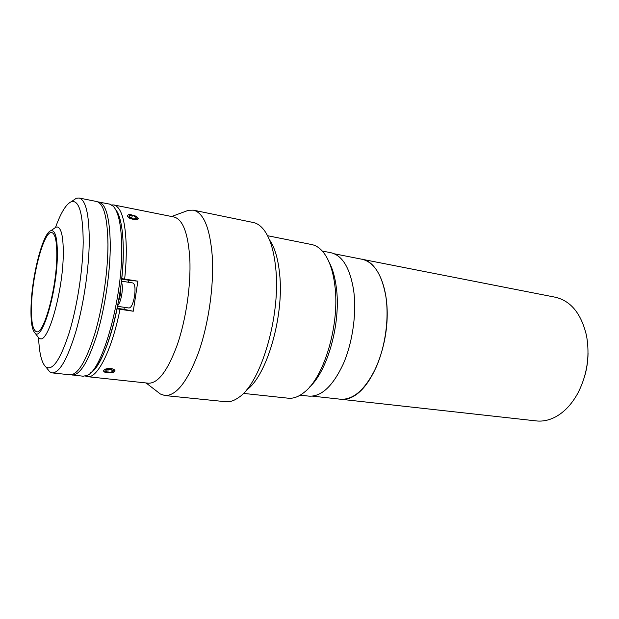 <?xml version="1.0" encoding="UTF-8"?>
<svg xmlns="http://www.w3.org/2000/svg" width="619" height="619" viewBox="0 0 619 619"><rect width="100%" height="100%" fill="white"/><g stroke="black" fill="none" stroke-linecap="round" stroke-linejoin="round"><path stroke-width="0.93" d="M105.068 372.298L112.403 372.646C115.304 371.663 115.73 370.557 113.695 369.319C109.238 367.075 100.162 370.239 105.068 372.298M111.931 371.996L113.308 370.487L110.739 369.295L106.793 369.62L105.431 371.137L108.008 372.313L111.931 371.996L111.931 369.845M108.008 369.52L108.008 372.313M584.413 377.079C586.719 369.373 587.926 361.504 588.035 353.457M338.028 398.946L536.356 420.92C542.662 421.609 549.007 420.286 555.39 416.974C564.141 412.269 571.561 404.462 577.651 393.552C587.114 375.269 590.069 355.995 586.526 335.715C581.334 313.732 570.935 300.904 555.328 297.228L359.523 258.773M340.582 399.417C345.789 399.982 351.143 398.28 356.629 394.303C372.576 382.836 386.117 350.037 387.146 318.205C388.268 286.334 376.986 261.76 362.092 259.09M328.898 261.752C332.496 268.406 334.964 276.956 336.31 287.402C341.185 322.042 327.884 370.557 309.701 386.921M243.375 393.39L288.191 398.195C293.398 398.744 298.791 396.748 304.37 392.198C324.464 376.994 340.195 323.126 334.771 284.856C333.138 272.244 330.012 262.34 325.385 255.129C321.423 249.117 316.882 245.596 311.744 244.559L267.555 235.715M31.082 305.407C30.54 320.835 31.894 330.12 35.167 333.262C42.154 341.216 56.778 292.385 57.327 256.645C57.552 238.423 55.401 229.773 50.89 230.694C42.943 232.736 32.056 274.944 31.082 305.407M37.295 336.016L38.966 338.183L40.289 338.74C48.414 342.145 62.805 291.417 63.254 255.16C63.463 237.603 61.521 228.218 57.428 227.003L55.996 227.142L53.745 228.705M56.778 257.666C57.033 242.014 55.362 233.642 51.787 232.566C44.228 230.361 32.498 273.443 31.546 304.548C30.996 321.246 32.668 330.314 36.575 331.745C43.655 334.701 56.259 289.785 56.778 257.666M71.185 374.812L83.217 376.22L87.186 375.354C102.437 370.41 122.848 297.484 121.734 246.811C121.347 225.239 118.484 211.683 113.138 206.119L109.609 204.108L97.701 201.84M72.268 375.052C80.145 375.091 88.44 361.411 97.144 334.012C105.098 307.411 110.337 271.702 110.275 244.76C109.818 218.159 105.996 203.883 98.816 201.949M123.274 248.366C124.349 296.269 105.516 365.434 90.622 372.785C99.52 367.253 110.522 341.626 117.061 308.842L133.263 311.233L137.875 281.173L121.703 278.604C125.293 245.333 122.485 217.548 115.645 209.601C120.38 215.675 122.926 228.604 123.274 248.366M72.585 200.835L76.323 198.258L79.07 197.995C85.755 199.836 89.159 214.174 89.275 241.008C89.028 268.197 83.704 304.316 75.959 331.25C67.502 359.005 59.594 372.886 52.251 372.901L49.713 371.833L46.912 368.251M52.251 372.901L70.071 374.812C77.886 374.851 86.134 361.148 94.815 333.711C102.739 307.07 107.992 271.315 107.961 244.35C107.544 217.718 103.768 203.442 96.641 201.508L79.07 197.995M38.602 337.873C39.283 353.565 41.728 363.283 45.953 367.021C52.607 371.052 60.314 359.763 69.073 333.154C77.073 307.179 82.853 270.124 83.194 242.547C83.031 213.3 79.07 199.689 71.301 201.717C66.148 204.022 60.902 212.557 55.555 227.328M334.399 253.813L362.053 259.268C374.008 262.1 381.954 274.557 385.885 296.633C389.25 318.808 385.235 347.22 375.779 368.073C365.218 389.552 353.488 399.936 340.589 399.232L312.572 396.145M128.814 214.514L127.413 215.567C127.46 216.635 128.582 217.733 130.771 218.886M138.463 218.739L136.451 216.333M111.675 204.943L113.896 204.966C121.448 206.978 125.58 221.192 126.284 247.623C126.384 257.334 125.843 267.81 124.659 279.037M113.896 204.966L173.885 216.967C182.845 219.258 188.153 233.255 189.824 258.966C191.031 284.972 186.079 319.133 177.398 344.466C167.834 370.557 158.162 383.471 148.398 383.207L87.565 376.685L85.437 376.043M112.472 372.623L115.111 370.928L113.826 369.179M185.344 211.443L188.594 210.243L193.352 210.151C203.752 212.774 210.073 228.318 212.309 256.777C214.027 285.792 208.541 324.077 198.575 352.389C187.557 381.505 176.345 395.889 164.925 395.549L160.414 394.032L157.675 391.912M193.352 210.151L253.225 222.492C257.349 223.335 261.094 226.051 264.468 230.632C270.271 238.71 274.024 251.275 275.734 268.321C280.964 315.574 260.909 383.153 238.911 397.313C234.315 400.679 229.928 402.141 225.749 401.716L164.925 395.549M269.366 239.654C274.643 247.105 278.063 258.494 279.618 273.822C284.392 316.371 266.441 376.886 246.285 390.171M111.095 368.429C107.041 368.282 104.549 369.025 103.621 370.649L104.642 372.073M121.649 279.092L128.404 280.183L128.234 282.225M137.875 281.173L128.404 280.183M124.38 307.334L123.939 309.314L133.263 311.233M123.939 309.314L117.161 308.332M120.016 309.307C111.946 350.145 97.33 378.65 87.565 376.685M300.176 395.177L309.036 396.145C321.462 396.787 332.883 386.07 343.274 363.98C352.613 342.539 356.745 313.384 353.697 290.706C350.091 268.159 342.531 255.508 331.018 252.753L322.282 251.028M117.556 306.328L129.046 308.014C131.336 307.604 133.186 303.62 134.578 296.052C135.515 288.408 134.95 284.044 132.884 282.968L121.425 281.134M118.299 302.366L120.666 293.917L120.937 285.142M130.872 218.739C137.805 220.635 139.639 219.815 136.381 216.286L129.789 214.383C126.555 215.033 126.918 216.48 130.872 218.739M132.458 215.358L129.417 215.536L129.897 217.315L133.449 218.925L136.49 218.739L135.979 216.959L132.458 215.358L131.599 218.089M135.399 218.809L135.979 216.959M121.339 281.854C122.461 284.268 122.632 288.346 121.842 294.095C120.867 299.82 119.49 303.658 117.695 305.616M35.167 333.262L38.966 338.183M50.89 230.694L55.996 227.142M71.301 201.717L76.323 198.258M45.953 367.021L49.713 371.833M171.595 216.511L188.594 210.243M146.076 382.96L160.414 394.032"/></g></svg>
